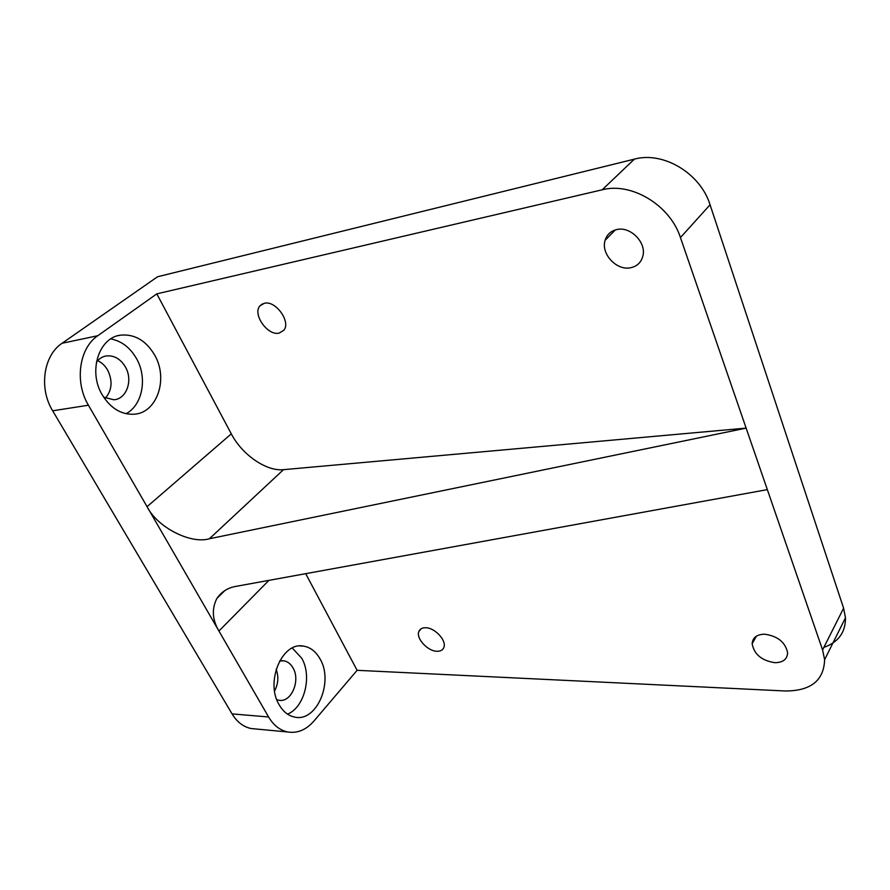 <?xml version="1.0" encoding="UTF-8"?>
<svg xmlns="http://www.w3.org/2000/svg" width="890" height="890" viewBox="0 0 890 890"><rect width="100%" height="100%" fill="white"/><g stroke="black" fill="none" stroke-linecap="round" stroke-linejoin="round"><path stroke-width="1.33" d="M154.727 355.188C146.127 340.647 134.824 333.961 120.817 335.118C98.924 337.254 87.91 371.43 102.216 394.815C110.505 408.165 121.007 414.651 133.722 414.251C156.896 413.394 168.655 379.096 154.727 355.188M126.08 413.705C142.589 405.128 147.595 377.838 136.504 358.592C130.129 347.534 121.552 340.97 110.749 338.923M103.685 397.218L113.842 399.766C126.692 399.109 133.233 380.097 125.368 366.914C120.584 359.004 114.332 355.332 106.633 355.9C102.539 356.49 99.135 358.559 96.42 362.097M105.387 398.142C112.062 390.198 112.819 380.853 107.657 370.129C105.12 365.723 101.783 362.564 97.633 360.65M320.077 658.967C315.85 651.447 310.232 647.141 303.223 646.073C282.052 641.701 264.975 682.241 279.26 704.969C283.276 711.789 288.449 715.827 294.746 717.106C316.796 722.346 333.839 681.762 320.077 658.967M287.548 714.147C304.603 707.316 312.29 676.055 301.71 658.2L292.265 648.042M276.779 699.64L278.859 700.219C291.164 703.044 300.798 680.527 292.988 667.867C290.641 663.773 287.526 661.404 283.665 660.781L279.582 661.036M616.726 229.564C610.796 230.999 606.924 234.571 605.122 240.278C600.616 253.761 616.67 270.961 630.676 267.734C637.207 266.299 641.29 262.316 642.936 255.797C646.463 242.347 630.231 226.071 616.726 229.564M264.286 303.29L259.991 305.826C252.193 314.114 267.656 336.053 279.104 333.127L283.788 330.29C291.241 321.913 275.589 300.097 264.286 303.29M425.42 627.739C422.038 627.75 419.858 629.008 418.845 631.533C415.808 638.386 427.834 651.369 437.112 651.28C440.628 651.324 442.897 650.011 443.899 647.33C446.78 640.433 434.576 627.472 425.42 627.739M764.532 634.192C756.767 634.437 752.64 637.618 752.15 643.737C754.064 654.317 761.673 660.636 774.945 662.694C783.022 662.56 787.25 659.256 787.628 652.77C785.358 642.213 777.66 636.016 764.532 634.192M156.807 293.867L97.8 335.719C79.11 348.112 74.371 381.999 88.433 405.217L147.072 506.688L231.3 433.864L156.807 293.867L602.196 189.792L634.381 159.132C663.172 151.1 700.452 173.283 710.064 204.778L680.45 237.574L746.131 428.112L209.417 538.75C190.594 544.413 157.163 527.169 147.072 506.688L218.929 631.021C212.254 619.696 211.586 608.827 216.926 598.392C221.465 591.761 227.862 587.745 236.139 586.332L767.336 489.622L746.131 428.112L283.498 469.664L209.417 538.75M255.819 728.977L251.147 728.543C243.393 726.908 237.029 722.024 232.067 713.891L268.591 716.973L218.929 631.021L268.913 580.369M268.591 716.973C273.575 725.317 279.927 730.312 287.659 731.958C297.382 733.538 306.104 729.933 313.847 721.134L357.113 670.315L305.693 573.672M274.565 691.029C278.281 683.943 278.815 676.689 276.156 669.269M232.067 713.891L52.666 410.802C38.704 388.307 43.454 355.388 62.089 343.262L157.552 276.757L634.381 159.132M357.113 670.315L785.28 690.985C810.768 690.985 823.873 680.55 824.618 659.679L822.582 649.923L843.609 608.193L710.064 204.778M843.609 608.193L845.478 617.827C845.6 632.345 838.391 642.202 823.862 647.386M822.582 649.923L767.336 489.622M680.45 237.574C670.125 205.223 631.544 181.972 602.196 189.792M231.3 433.864C242.102 454.768 266.41 471.555 283.498 469.664M88.433 405.217L52.666 410.802M62.089 343.262L97.8 335.719M118.059 335.697L120.817 335.118M104.987 356.211L106.633 355.9M299.908 645.962L303.223 646.073M281.763 660.703L283.665 660.781M615.335 229.92L605.122 240.278M262.494 303.879L259.991 305.826M421.17 628.729L418.845 631.533M756.389 636.183L752.15 643.737M287.659 731.958L251.147 728.543M845.478 617.827L824.618 659.679M216.926 598.392L224.914 590.515"/></g></svg>
